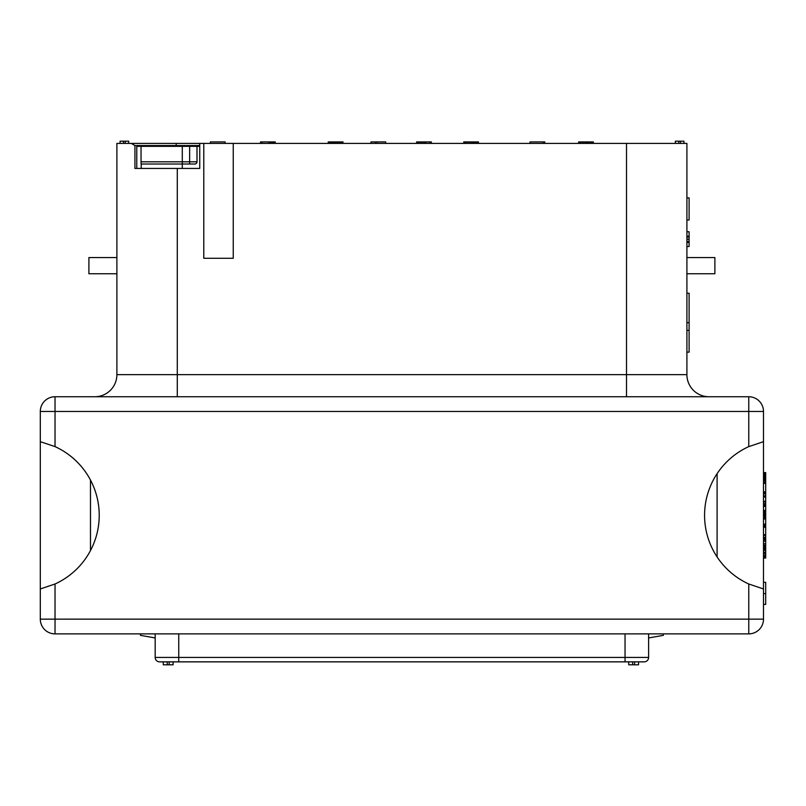 <?xml version="1.0" encoding="UTF-8"?>
<svg xmlns="http://www.w3.org/2000/svg" width="806" height="806" viewBox="0 0 806 806"><rect width="100%" height="100%" fill="white"/><g stroke="black" fill="none" stroke-linecap="round" stroke-linejoin="round"><path stroke-width="1.21" d="M40.3 411.473A14.73 14.73 0 0 1 55.03 396.743L748.764 396.743A14.73 14.73 0 0 1 763.494 411.473L763.494 441.668L748.764 446.615A75.482 75.482 0 0 0 748.764 583.997L763.494 588.954L763.494 619.149L40.3 619.149L40.3 411.473L55.03 411.473L55.03 446.615L40.3 441.668M199.737 145.533L134.934 145.533L134.934 168.444L134.934 145.533L131.257 143.408L686.903 143.408L686.903 374.649A22.094 22.094 0 0 0 708.998 396.743A22.094 22.094 0 0 1 686.903 374.649L626.514 374.649L626.514 396.743M686.903 257.547L714.882 257.547L714.882 273.758L686.903 273.758M131.257 143.408L116.89 143.408L116.89 374.649L626.514 374.649L626.514 143.408M116.89 273.758L88.902 273.758L88.902 257.547L116.89 257.547M94.796 396.743A22.094 22.094 -90 0 0 116.89 374.649M134.934 145.533L131.247 143.408M134.934 168.444L199.737 168.444L199.737 143.408M233.246 143.408L233.246 258.293L203.787 258.293L203.787 143.408M123.52 143.408L123.52 141.191L128.678 141.191L128.678 143.408M125.232 143.408L125.232 141.191M120.084 143.408L120.084 141.191L123.52 141.191M680.516 143.408L680.516 141.191L683.951 141.191L683.951 143.408M678.803 143.408L678.803 141.191L680.516 141.191M675.368 143.408L675.368 141.191L678.803 141.191M210.416 143.408L210.416 141.927L225.146 141.927L225.146 143.408M260.499 143.408L260.499 141.927L275.229 141.927L275.229 143.408M328.254 143.408L328.254 141.927L342.983 141.927L342.983 143.408M370.962 143.408L370.962 141.927L385.691 141.927L385.691 143.408M416.621 143.408L416.621 141.927L431.351 141.927L431.351 143.408M463.752 143.408L463.752 141.927L478.482 141.927L478.482 143.408M530.036 143.408L530.036 141.927L544.765 141.927L544.765 143.408M578.648 143.408L578.648 141.927L593.367 141.927L593.367 143.408M274.917 143.408L274.917 141.927M274.282 143.408L274.282 141.927M273.033 143.408L273.033 141.927M271.783 143.408L271.783 141.927M271.148 143.408L271.148 141.927M269.899 143.408L269.899 141.927M268.962 143.408L268.962 141.927M262.061 143.408L262.061 141.927M329.815 143.408L329.815 141.927M330.762 143.408L330.762 141.927M329.191 143.408L329.191 141.927M328.566 143.408L328.566 141.927M342.671 143.408L342.671 141.927M342.036 143.408L342.036 141.927M340.787 143.408L340.787 141.927M339.528 143.408L339.528 141.927M338.903 143.408L338.903 141.927M337.654 143.408L337.654 141.927M336.717 143.408L336.717 141.927M335.77 143.408L335.77 141.927M335.145 143.408L335.145 141.927M334.208 143.408L334.208 141.927M332.949 143.408L332.949 141.927M331.699 143.408L331.699 141.927M377.228 143.408L377.228 141.927M375.354 143.408L375.354 141.927M429.789 143.408L429.789 141.927M426.021 143.408L426.021 141.927M425.709 143.408L425.709 141.927M424.772 143.408L424.772 141.927M423.523 143.408L423.523 141.927M421.951 143.408L421.951 141.927M420.702 143.408L420.702 141.927M419.13 143.408L419.13 141.927M417.881 143.408L417.881 141.927M416.934 143.408L416.934 141.927M470.966 143.408L470.966 141.927M471.903 143.408L471.903 141.927M469.394 143.408L469.394 141.927M467.833 143.408L467.833 141.927M466.261 143.408L466.261 141.927M465.012 143.408L465.012 141.927M464.075 143.408L464.075 141.927M478.17 143.408L478.17 141.927M477.233 143.408L477.233 141.927M475.983 143.408L475.983 141.927M475.036 143.408L475.036 141.927M474.099 143.408L474.099 141.927M473.162 143.408L473.162 141.927M472.84 143.408L472.84 141.927M543.204 143.408L543.204 141.927M593.055 143.408L593.055 141.927M592.118 143.408L592.118 141.927M591.181 143.408L591.181 141.927M589.609 143.408L589.609 141.927M588.672 143.408L588.672 141.927M587.413 143.408L587.413 141.927M586.476 143.408L586.476 141.927M586.163 143.408L586.163 141.927M585.851 143.408L585.851 141.927M584.914 143.408L584.914 141.927M583.343 143.408L583.343 141.927M582.406 143.408L582.406 141.927M580.834 143.408L580.834 141.927M579.897 143.408L579.897 141.927M578.96 143.408L578.96 141.927M686.903 231.775L689.11 231.775L689.11 246.505L686.903 246.505M686.903 197.903L689.11 197.903L689.11 219.998L686.903 219.998M686.903 237.105L689.11 237.105M686.903 239.301L689.11 239.301M686.903 236.168L689.11 236.168M686.903 242.435L689.11 242.435M686.903 241.488L689.11 241.488M686.903 352.151L689.11 352.151L689.11 293.243L686.903 293.243M686.903 330.359L689.11 330.359M686.903 322.702L689.11 322.702M748.764 583.997L748.764 633.879L55.03 633.879L55.03 583.997A75.482 75.482 0 0 0 55.03 446.615M748.764 633.879A14.73 14.73 0 0 0 763.494 619.149A14.73 14.73 0 0 1 748.764 633.879M763.494 588.954L763.494 441.668M90.474 480.044L90.474 550.569M717.098 473.676L717.098 556.946M55.03 633.879A14.73 14.73 0 0 1 40.3 619.149A14.73 14.73 0 0 0 55.03 633.879M40.3 588.954L55.03 583.997M763.494 411.473L748.764 411.473L748.764 446.615M763.494 524.142L765.7 524.142L765.7 558.024L763.494 558.024M763.494 506.47L765.7 506.47L765.7 524.142M763.494 472.598L765.7 472.598L765.7 506.47M763.494 517.15L765.7 517.15M763.494 518.993L765.7 518.993M763.494 518.067L765.7 518.067M763.494 515.921L765.7 515.921M763.494 515.769L765.7 515.769M763.494 515.618L765.7 515.618M763.494 515.004L765.7 515.004M763.494 514.389L765.7 514.389M763.494 513.311L765.7 513.311M763.494 512.697L765.7 512.697M763.494 511.78L765.7 511.78M763.494 511.165L765.7 511.165M763.494 510.551L765.7 510.551M763.494 510.4L765.7 510.4M763.494 493.091L765.7 493.091M763.494 501.251L765.7 501.251M763.494 497.04L765.7 497.04M763.494 495.781L765.7 495.781M763.494 493.887L765.7 493.887M763.494 491.862L765.7 491.862M763.494 483.368L765.7 483.368M763.494 482.21L765.7 482.21M763.494 480.809L765.7 480.809M763.494 479.963L765.7 479.963M763.494 479.157L765.7 479.157M763.494 478.845L765.7 478.845M763.494 478.663L765.7 478.663M763.494 557.712L765.7 557.712M763.494 556.765L765.7 556.765M763.494 555.515L765.7 555.515M763.494 553.944L765.7 553.944M763.494 552.181L765.7 552.181M763.494 552.644L765.7 552.644M763.494 550.377L765.7 550.377M763.494 550.186L765.7 550.186M763.494 549.46L765.7 549.46M763.494 548.261L765.7 548.261M763.494 547.214L765.7 547.214M763.494 545.974L765.7 545.974M763.494 545.088L765.7 545.088M763.494 543.647L765.7 543.647M763.494 541.209L765.7 541.209M763.494 539.929L765.7 539.929M763.494 539.194L765.7 539.194M763.494 538.257L765.7 538.257M763.494 537.28L765.7 537.28M763.494 538.076L765.7 538.076M763.494 527.255L765.7 527.255M763.494 534.62L765.7 534.62M763.494 535.416L765.7 535.416M763.494 478.552L765.7 478.552M763.494 477.918L765.7 477.918M763.494 476.668L765.7 476.668M763.494 476.044L765.7 476.044M763.494 474.784L765.7 474.784M763.494 473.535L765.7 473.535M763.494 472.91L765.7 472.91M763.494 526.792L765.7 526.792M763.494 525.502L765.7 525.502M763.494 524.726L765.7 524.726M763.494 524.212L765.7 524.212M763.494 506.4L765.7 506.4M763.494 506.138L765.7 506.138M763.494 505.614L765.7 505.614M763.494 504.838L765.7 504.838M763.494 503.528L765.7 503.528M763.494 501.957L765.7 501.957M763.494 582.325L765.7 582.325L765.7 604.419L763.494 604.419M763.494 593.609L765.7 593.609M648.608 633.879L648.608 657.444A4.423 4.423 -90 0 1 644.185 661.857L159.608 661.857A4.423 4.423 0 0 1 155.185 657.444L155.185 633.879M634.614 664.809L638.543 664.809L638.543 661.857L634.614 661.857L634.614 664.809L628.72 664.809L628.72 661.857M167.215 664.809L167.215 661.857L163.286 661.857L163.286 664.809L169.179 664.809L169.179 661.857L173.109 661.857L173.109 664.809L169.179 664.809M632.65 661.857L632.65 664.809M140.456 633.879L140.456 635.35L155.185 637.949M663.338 633.879L663.338 635.35L648.608 637.949M136.778 168.444L136.778 146.349L199.737 146.349M141.04 164.021L141.04 161.815L141.04 164.021L182.287 164.021L182.287 161.815L141.04 161.815L141.04 146.349M197.007 146.349L197.007 161.815A2.206 2.206 90 0 1 194.8 164.021L182.287 164.021L182.287 168.444M177.28 396.743L177.28 168.444M176.171 143.408L176.171 146.349M55.03 396.743L55.03 411.473L748.764 411.473L748.764 396.743M625.043 661.857L625.043 657.444L155.185 657.444M178.751 661.857L178.751 633.879M644.185 661.857A4.423 4.423 -90 0 0 648.608 657.444L625.043 657.444L625.043 633.879M141.211 168.444L141.211 164.021M182.287 146.349L182.287 161.815L189.642 161.815L189.642 146.349M189.642 164.021L189.642 161.815L197.007 161.815"/></g></svg>

